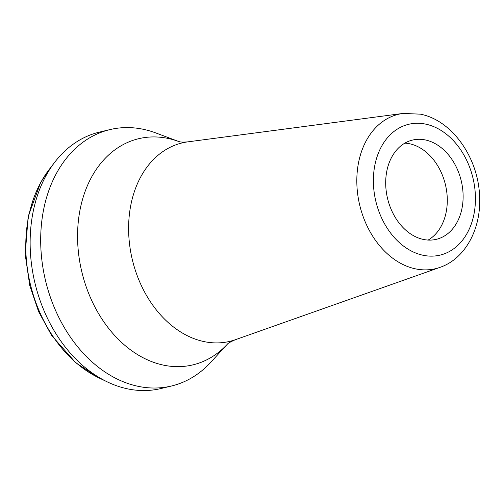 <?xml version="1.0" encoding="UTF-8"?>
<svg xmlns="http://www.w3.org/2000/svg" width="504" height="504" viewBox="0 0 504 504"><rect width="100%" height="100%" fill="white"/><g stroke="black" fill="none" stroke-linecap="round" stroke-linejoin="round"><path stroke-width="0.76" d="M404.857 143.136A51.036 37.888 -103.5 0 1 409.613 143.766A51.036 37.888 -103.5 0 1 446.078 187.727A51.036 37.888 -103.5 0 1 428.129 240.074M425.452 139.967A51.036 37.888 -103.5 0 1 462.729 189.378A51.036 37.888 -103.5 0 1 436.319 239.331A51.036 37.888 -103.5 0 1 423.366 239.438A51.036 37.888 -103.5 0 1 386.089 190.033A51.036 37.888 -103.5 0 1 412.499 140.074A51.036 37.888 -103.5 0 1 425.452 139.967M171.48 386.007L160.927 388.546A131.846 97.87 -103.5 0 1 127.462 388.83A131.846 97.87 -103.5 0 1 107.339 381.912A131.846 97.87 -103.5 0 1 54.634 162.37A131.846 97.87 -103.5 0 1 99.376 132.136L109.929 129.604A131.846 97.87 -103.5 0 1 143.401 129.314A131.846 97.87 -103.5 0 1 155.786 132.936L178.945 141.593A116.292 86.329 -103.5 0 0 168.16 138.455A116.292 86.329 -103.5 0 0 77.597 233.106A116.292 86.329 -103.5 0 0 163.409 365.123A116.292 86.329 -103.5 0 0 227.531 343.999L210.823 362.225A131.846 97.87 -103.5 0 1 171.48 386.007A131.846 97.87 -103.5 0 1 138.014 386.297A131.846 97.87 -103.5 0 1 41.706 258.653A131.846 97.87 -103.5 0 1 109.929 129.604M49.008 169.728L40.641 182.561L28.167 216.462L25.2 254.438L29.73 285.434L38.606 311.642L51.641 335.488L75.663 362.647L98.986 377.912A125.023 92.805 -103.5 0 1 49.008 169.728L54.634 162.37M423.039 255.257A67.271 49.934 -103.5 0 1 373.395 178.901A67.271 49.934 -103.5 0 1 425.779 124.148A67.271 49.934 -103.5 0 1 475.423 200.51A67.271 49.934 -103.5 0 1 423.039 255.257M403.005 113.438L420.38 114.156C452.46 120.317 478.68 158.395 479.6 196.907C481.194 228.866 465.268 258.779 439.961 267.372A79.393 58.93 -103.5 0 1 415.422 268.84A79.393 58.93 -103.5 0 1 357.141 188.943A79.393 58.93 -103.5 0 1 403.005 113.438L187.973 141.838C183.878 142.216 181.043 142.178 179.462 141.719L178.895 141.58M439.961 267.372L235.463 339.683A102.041 75.745 -103.5 0 1 203.931 341.573A102.041 75.745 -103.5 0 1 129.024 238.877A102.041 75.745 -103.5 0 1 187.973 141.838M98.986 377.912L107.339 381.912M235.463 339.683C226.378 343.577 227.417 344.522 227.493 344.03"/></g></svg>
